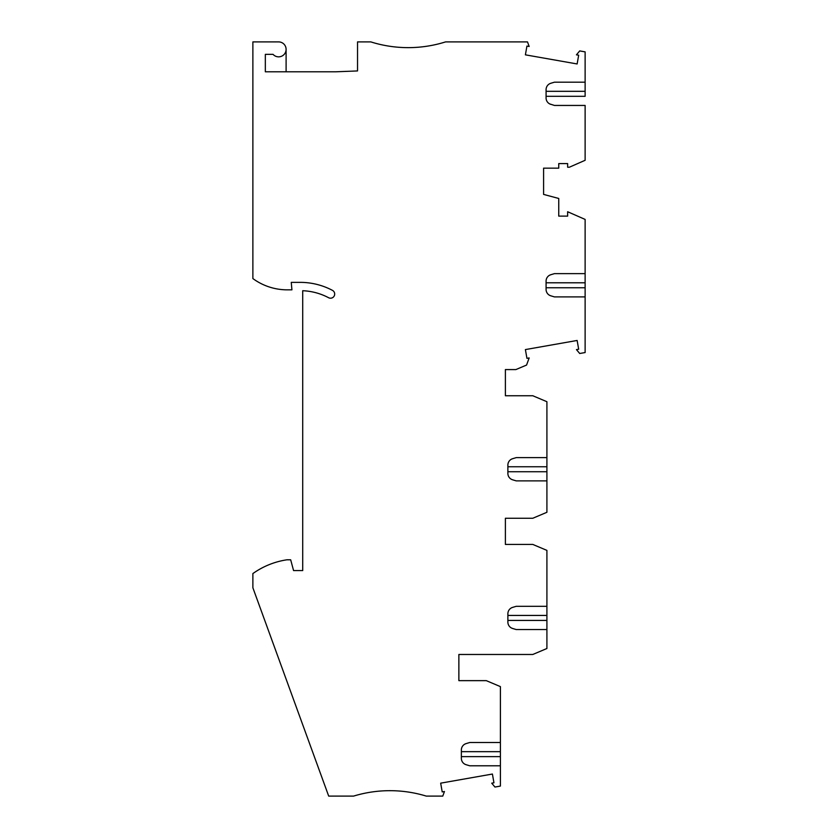 <?xml version="1.0" encoding="UTF-8"?>
<svg xmlns="http://www.w3.org/2000/svg" width="838" height="838" viewBox="0 0 838 838"><rect width="100%" height="100%" fill="white"/><g stroke="black" fill="none" stroke-linecap="round" stroke-linejoin="round"><path stroke-width="1.26" d="M286.104 71.806L286.104 49.379A7.479 7.479 179.3 0 1 273.052 54.355A7.479 7.479 0 0 0 286.104 49.379A7.479 7.479 0 0 0 278.625 41.9L252.877 41.9L252.877 278.562A58.147 58.147 0 0 0 287.298 289.843L291.917 289.843L291.257 282.364L300.224 282.364A68.936 68.936 0 0 1 332.487 290.377A4.148 4.148 0 0 1 334.205 295.992A4.148 4.148 0 0 1 328.601 297.72A60.64 60.64 0 0 0 302.717 290.723L302.717 570.584L293.572 570.584L290.681 559.794L286.931 559.794A78.908 78.908 0 0 0 252.877 573.569L252.877 587.773L328.695 796.1L353.584 796.1A124.59 124.59 0 0 1 426.27 796.1L442.778 796.1L444.444 791.522L442.213 791.92L440.673 783.163L492.409 774.04L493.949 782.797L491.728 783.184L494.954 787.039L500.401 786.075L500.401 765.785L469.73 765.785L466.106 764.706A6.641 6.641 180 0 1 461.361 758.338L461.361 749.968A6.641 6.641 180 0 1 466.106 743.599L469.73 742.52L500.401 742.52L500.401 686.615L486.281 680.645L458.868 680.645L458.868 654.478L458.868 680.645M458.868 654.478L532.79 654.478L546.91 648.507L546.91 629.558L516.25 629.558L512.626 628.479A6.641 6.641 180 0 1 507.88 622.11L507.88 613.751A6.641 6.641 180 0 1 512.626 607.382L516.25 606.303L546.91 606.303L546.91 550.388L532.79 544.428L505.387 544.428L505.387 518.261L532.79 518.261L546.91 512.29L546.91 480.876L516.25 480.876L512.626 479.807A6.641 6.641 180 0 1 507.88 473.439L507.88 465.069A6.641 6.641 180 0 1 512.626 458.7L516.25 457.621L546.91 457.621L546.91 401.706L532.79 395.746L505.387 395.746L505.387 369.579L515.883 369.579L526.568 365.054L529.166 357.941L526.934 358.339L525.395 349.582L577.131 340.458L578.67 349.216L576.45 349.603L579.718 353.5L585.123 352.547L585.123 296.903L554.452 296.903L550.838 295.824A6.641 6.641 180 0 1 546.083 289.456L546.083 281.086A6.641 6.641 180 0 1 550.838 274.717L554.452 273.638L585.123 273.638L585.123 219.42L567.64 211.742L567.64 216.12L558.747 216.12L558.747 198.47L543.59 194.406L543.59 168.155L543.59 194.406M543.59 168.155L558.747 168.155L558.747 163.588L567.64 163.588L567.64 167.223L569.348 167.223L585.123 160.288L585.123 105.441L554.452 105.441L549.759 103.943M546.083 91.321L585.123 91.321L585.123 82.187L554.452 82.187L550.838 83.266A6.641 6.641 -161.3 0 0 546.083 89.635L546.083 97.994A6.641 6.641 -161.3 0 0 550.838 104.362M585.123 82.187L585.123 51.872L579.718 50.919L576.45 54.816L578.67 55.203L577.131 63.96L525.395 54.837L526.934 46.08L529.166 46.478L527.5 41.9L445.575 41.9A124.59 124.59 0 0 1 370.825 41.9L357.533 41.9L357.533 70.937L335.525 71.806L265.332 71.806L265.332 54.355L273.052 54.355L265.332 54.355M546.91 457.621L546.91 480.876M505.387 395.746L505.387 369.579M546.91 575.151L546.91 596.75M546.91 570.793L546.91 553.352L546.91 570.793M507.88 620.424L546.91 620.424L546.91 601.317M546.91 620.424L546.91 629.558M505.387 544.428L505.387 518.261M500.401 742.52L500.401 765.785M466.106 764.706L465.038 764.277M466.106 743.599L465.038 744.029M512.626 628.479L511.547 628.06M512.626 607.382L511.547 607.812M512.626 479.807L511.547 479.378M512.626 458.7L511.547 459.13M585.123 273.638L585.123 296.903M550.838 295.824L549.759 295.395M550.838 274.717L549.759 275.147M585.123 140.952L585.123 158.351M585.123 91.321L585.123 96.307L546.083 96.307M550.838 83.266L549.759 83.685M461.361 756.641L500.401 756.641M461.361 751.665L500.401 751.665M507.88 615.438L546.91 615.438M507.88 471.742L546.91 471.742M507.88 466.756L546.91 466.756M546.083 287.759L585.123 287.759M546.083 282.783L585.123 282.783"/></g></svg>
